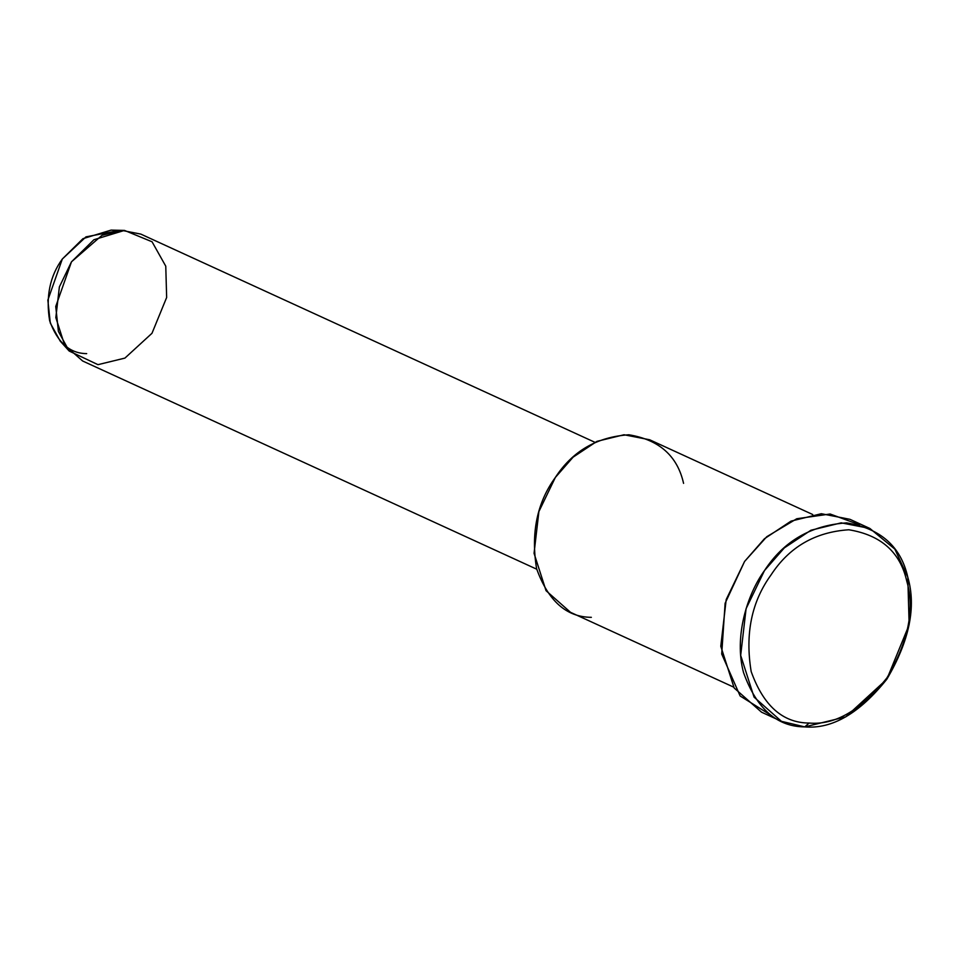<?xml version="1.0" encoding="UTF-8"?>
<svg xmlns="http://www.w3.org/2000/svg" width="957" height="957" viewBox="0 0 957 957"><rect width="100%" height="100%" fill="white"/><g stroke="black" fill="none" stroke-linecap="round" stroke-linejoin="round"><path stroke-width="1.44" d="M804.729 726.889L809.144 723.049C782.778 722.894 763.447 705.752 751.185 671.599C744.965 633.929 751.58 601.726 771.019 574.954C789.202 547.069 815.125 532.008 848.823 529.771C880.966 535.047 900.286 552.189 906.781 581.21C914.976 609.25 908.372 641.465 886.948 677.855C861.025 710.238 835.09 725.31 809.144 723.049L804.729 726.889C832.112 729.282 859.482 713.384 886.852 679.195C909.461 640.783 916.435 606.774 907.786 577.179C900.932 546.543 880.536 528.443 846.61 522.881C811.046 525.249 783.675 541.148 764.487 570.575C747.022 594.56 733.911 637.099 743.541 672.592C756.497 708.635 776.893 726.734 804.729 726.889L781.45 721.327L754.068 697.127L740.682 655.378L746.089 608.676L764.487 570.575L784.333 547.883L810.914 530.25L841.227 522.845L869.877 528.455L894.843 549.127L907.786 577.179L909.15 624.777L886.852 679.195L845.725 716.901L804.729 726.889M124.47 230.41L111.084 230.111L82.96 238.676L62.325 259.012L47.85 300.103L50.29 323.059L60.195 341.075L69.167 351.028L58.401 331.445L55.745 306.491L71.476 261.823L93.918 239.729L124.47 230.41L152.055 241.774L165.764 266.178L166.65 297.483L151.984 333.287L124.924 358.097L97.961 364.665L69.167 351.028M86.68 353.623C69.837 353.528 57.492 342.57 49.644 320.751C45.673 296.694 49.896 276.106 62.325 259.012L85.963 236.869L117.532 230.781M594.919 442.301L140.823 234.106L121.97 230.422L102.028 235.29L71.476 261.823L59.382 286.897L55.829 317.616L64.633 345.082L82.649 361.004L536.733 569.2M591.354 617.325C566.448 617.181 548.205 600.984 536.614 568.733C530.74 533.157 536.985 502.736 555.347 477.459C572.513 451.118 597.012 436.894 628.833 434.777C659.194 439.765 677.436 455.963 683.573 483.369M812.732 514.531L649.659 439.765L624.024 434.753L596.905 441.368L573.111 457.147L555.347 477.459L538.899 511.552L534.054 553.325L546.04 590.684L570.539 612.336L733.6 687.102M771.916 715.86L740.144 695.99L721.71 654.026L725.119 603.269L744.582 561.46L766.748 536.733L796.774 518.742L830.126 514.005L859.518 524.783M869.877 528.455L849.983 519.328L821.333 513.718L791.02 521.122L764.428 538.755L744.582 561.46L726.196 599.561L720.788 646.25L734.175 687.999L761.557 712.199L781.45 721.327M809.144 723.049C835.09 725.31 861.025 710.238 886.948 677.855C908.372 641.465 914.976 609.25 906.781 581.21C900.286 552.189 880.966 535.047 848.823 529.771C815.125 532.008 789.202 547.069 771.019 574.954C751.58 601.726 744.965 633.929 751.185 671.599C763.447 705.752 782.778 722.894 809.144 723.049"/></g></svg>
